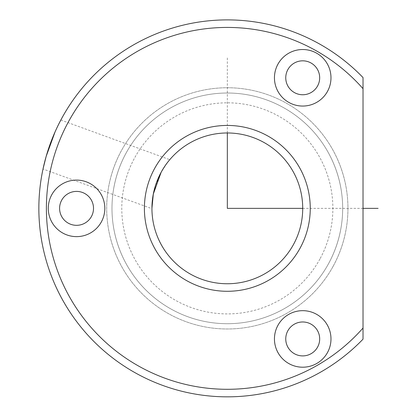 <?xml version="1.0" encoding="UTF-8"?>
<svg xmlns="http://www.w3.org/2000/svg" width="417" height="417" viewBox="0 0 417 417"><rect width="100%" height="100%" fill="white"/><g stroke="black" fill="none" stroke-linecap="round" stroke-linejoin="round"><path stroke-width="0.31" stroke-dasharray="2.08 1.56" d="M167.003 163.151L161.165 172.221A75.388 75.388 0 0 1 263.471 142.202A75.388 75.388 0 0 1 293.485 244.508A75.388 75.388 0 0 1 191.184 274.522A75.388 75.388 0 0 1 161.165 172.221L155.244 186.279M44.911 160.983L43.008 169.021L151.939 208.672L153.122 195.041M46.167 156.38L50.222 143.901M55.226 131.532L58.719 124.146M151.939 208.672L151.939 208.187M300.099 248.12A82.926 82.926 0 0 1 187.567 281.136A82.926 82.926 0 0 1 154.551 168.604A82.926 82.926 0 0 1 267.083 135.588A82.926 82.926 0 0 1 300.099 248.12M333.183 266.192A120.622 120.622 0 0 1 169.5 314.22A120.622 120.622 0 0 1 121.472 150.532A120.622 120.622 0 0 1 285.155 102.509A120.622 120.622 0 0 1 333.183 266.192A120.622 120.622 0 0 1 169.5 314.22A120.622 120.622 0 0 1 121.472 150.532A120.622 120.622 0 0 1 285.155 102.509A120.622 120.622 0 0 1 333.183 266.192M328.549 263.664A115.342 115.342 0 0 1 172.028 309.586A115.342 115.342 0 0 1 126.101 153.065A115.342 115.342 0 0 1 282.627 107.138A115.342 115.342 0 0 1 328.549 263.664A115.342 115.342 0 0 1 172.028 309.586A115.342 115.342 0 0 1 126.101 153.065A115.342 115.342 0 0 1 282.627 107.138A115.342 115.342 0 0 1 328.549 263.664M363.025 328.038A180.931 180.931 0 0 1 68.544 121.618A180.931 180.931 0 0 1 363.025 88.685L363.025 77.567A188.468 188.468 0 0 0 61.93 118.006A188.468 188.468 0 0 0 363.025 339.157L363.025 88.685M317.603 85.918A16.961 16.961 0 0 1 294.584 92.673A16.961 16.961 0 0 1 287.829 69.655A16.961 16.961 0 0 1 310.847 62.899A16.961 16.961 0 0 1 317.603 85.918M287.829 330.806A16.961 16.961 0 0 1 310.847 324.051A16.961 16.961 0 0 1 317.603 347.069A16.961 16.961 0 0 1 294.584 353.824A16.961 16.961 0 0 1 287.829 330.806M61.664 200.233A16.961 16.961 0 0 1 84.682 193.478A16.961 16.961 0 0 1 91.438 216.496A16.961 16.961 0 0 1 68.419 223.246A16.961 16.961 0 0 1 61.664 200.233M327.522 91.339A28.273 28.273 0 0 1 289.163 102.598A28.273 28.273 0 0 1 277.904 64.234A28.273 28.273 0 0 1 316.268 52.98A28.273 28.273 0 0 1 327.522 91.339M327.522 352.49A28.273 28.273 0 0 1 289.163 363.749A28.273 28.273 0 0 1 277.904 325.385A28.273 28.273 0 0 1 316.268 314.131A28.273 28.273 0 0 1 327.522 352.49M101.362 221.917A28.273 28.273 0 0 1 62.998 233.171A28.273 28.273 0 0 1 51.739 194.807A28.273 28.273 0 0 1 90.103 183.553A28.273 28.273 0 0 1 101.362 221.917M59.36 122.879L55.08 131.861M302.716 208.364L363.025 208.364M227.328 132.976L227.328 57.588M319.948 258.962A105.543 105.543 0 0 1 176.725 300.985A105.543 105.543 0 0 1 134.701 157.762A105.543 105.543 0 0 1 277.925 115.738A105.543 105.543 0 0 1 319.948 258.962M60.84 120.023L169.771 159.669"/><path stroke-width="0.63" d="M151.939 208.187L153.32 194.004L161.165 172.221A75.388 75.388 0 0 1 263.471 142.202A75.388 75.388 0 0 1 293.485 244.508A75.388 75.388 0 0 1 191.184 274.522A75.388 75.388 0 0 1 161.165 172.221C163.683 167.822 165.841 164.512 167.655 162.291L167.003 163.151M153.122 195.041L155.244 186.279M44.911 160.983L46.167 156.38M50.222 143.901L55.226 131.532M58.719 124.146L59.36 122.879M61.93 118.006A188.468 188.468 0 0 1 363.025 77.567L363.025 88.685A180.931 180.931 0 0 0 68.544 121.618A180.931 180.931 0 0 0 363.025 328.038L363.025 339.157A188.468 188.468 0 0 1 61.93 118.006M363.025 328.038L363.025 88.685M277.904 64.234A28.273 28.273 0 0 1 316.268 52.98A28.273 28.273 0 0 1 327.522 91.339A28.273 28.273 0 0 1 289.163 102.598A28.273 28.273 0 0 1 277.904 64.234M154.551 168.604A82.926 82.926 0 0 1 267.083 135.588A82.926 82.926 0 0 1 300.099 248.12A82.926 82.926 0 0 1 187.567 281.136A82.926 82.926 0 0 1 154.551 168.604M277.904 325.385A28.273 28.273 0 0 1 316.268 314.131A28.273 28.273 0 0 1 327.522 352.49A28.273 28.273 0 0 1 289.163 363.749A28.273 28.273 0 0 1 277.904 325.385M51.739 194.807A28.273 28.273 0 0 1 90.103 183.553A28.273 28.273 0 0 1 101.362 221.917A28.273 28.273 0 0 1 62.998 233.171A28.273 28.273 0 0 1 51.739 194.807M287.829 69.655A16.961 16.961 0 0 1 310.847 62.899A16.961 16.961 0 0 1 317.603 85.918A16.961 16.961 0 0 1 294.584 92.673A16.961 16.961 0 0 1 287.829 69.655M287.829 330.806A16.961 16.961 0 0 1 310.847 324.051A16.961 16.961 0 0 1 317.603 347.069A16.961 16.961 0 0 1 294.584 353.824A16.961 16.961 0 0 1 287.829 330.806M61.664 200.233A16.961 16.961 0 0 1 84.682 193.478A16.961 16.961 0 0 1 91.438 216.496A16.961 16.961 0 0 1 68.419 223.246A16.961 16.961 0 0 1 61.664 200.233M55.08 131.861L46.178 156.344L43.008 169.021M227.328 132.976L227.328 208.364L302.716 208.364M363.025 208.364L378.104 208.364"/></g></svg>
